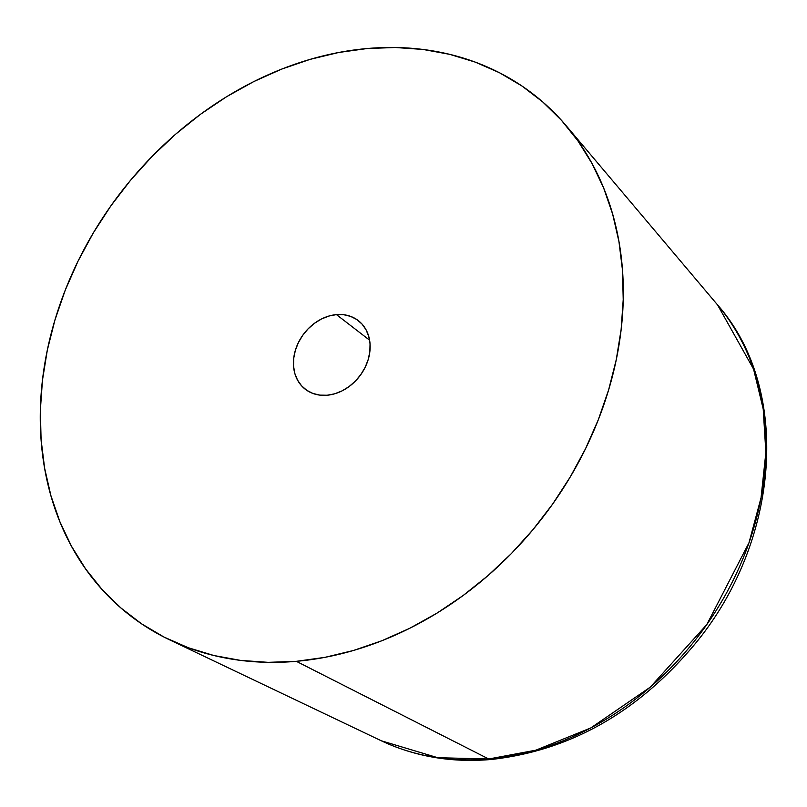 <?xml version="1.0" encoding="UTF-8"?>
<svg xmlns="http://www.w3.org/2000/svg" width="807" height="807" viewBox="0 0 807 807"><rect width="100%" height="100%" fill="white"/><g stroke="black" fill="none" stroke-linecap="round" stroke-linejoin="round"><path stroke-width="1.21" d="M296.34 661.326A329.518 266.31 127.7 0 1 169.652 639.86A329.518 266.31 127.7 0 1 58.548 308.607A329.518 266.31 127.7 0 1 367.235 48.521L395.43 47.502L423.009 49.449L449.701 54.341L475.273 62.119L499.452 72.721L522.018 86.046L542.748 101.954L561.45 120.304L577.943 140.902L592.066 163.569L603.676 188.081L612.674 214.198L618.959 241.666L622.49 270.234L623.216 299.609L621.128 329.518L616.266 359.67L608.649 389.781L598.38 419.559L585.539 448.712L570.256 476.957L552.674 504.032L532.963 529.664L511.315 553.622L487.942 575.663L463.057 595.576L436.92 613.179L409.764 628.28L381.852 640.758L353.466 650.482L324.868 657.362L296.34 661.326L268.146 662.345L240.567 660.398L213.875 655.516L188.303 647.728L164.124 637.127L141.558 623.811L120.828 607.893L102.126 589.554L85.633 568.945L71.51 546.278L59.9 521.766L50.902 495.649L44.617 468.181L41.086 439.623L40.36 410.238L42.448 380.329L47.31 350.177L54.926 320.066L65.196 290.298L78.037 261.145L93.319 232.89L110.902 205.825L130.613 180.183L152.261 156.225L175.633 134.194L200.519 114.271L226.656 96.679L253.812 81.568L281.724 69.089L310.11 59.365L338.708 52.485L367.235 48.521A329.518 266.31 127.7 0 1 566.262 125.811A329.518 266.31 127.7 0 1 583.562 452.697A329.518 266.31 127.7 0 1 296.34 661.326L488.719 758.994L296.34 661.326M169.652 639.86L381.308 740.786A279.383 225.799 -52.3 0 0 488.719 758.994L437.737 757.702L381.308 740.786C414.969 756.623 451.557 762.867 491.09 759.498C569.328 750.813 636.723 712.985 693.274 646.014C779.945 543.484 792.313 389.589 717.584 304.945L753.556 369.102L763.21 408.998L765.863 452.505L761.051 497.778L748.977 542.808L706.801 624.578L650.271 687.15L590.764 727.954L535.828 750.187L488.719 758.994A17.34 8.191 85 0 0 491.191 759.488A17.34 8.191 -95 0 1 488.719 758.994A279.383 225.799 -52.3 0 0 732.252 582.099A279.383 225.799 -52.3 0 0 717.584 304.945L566.262 125.811M336.448 314.609A43.356 35.044 127.7 0 1 358.278 320.601A43.356 35.044 127.7 0 1 366.459 364.441A43.356 35.044 127.7 0 1 327.128 395.238A43.356 35.044 127.7 0 1 305.298 389.256A43.356 35.044 127.7 0 1 297.117 345.406A43.356 35.044 127.7 0 1 336.448 314.609L369.606 340.191L336.448 314.609L328.933 316.031L321.529 318.957L314.518 323.264L308.163 328.782L302.726 335.308L298.398 342.582L295.362 350.339L293.718 358.268L293.536 366.065L294.827 373.439L297.541 380.107L301.566 385.796L306.761 390.306L312.904 393.453L319.784 395.117L327.128 395.238L334.643 393.816L342.047 390.891L349.058 386.593L355.413 381.065L360.85 374.549L365.178 367.266L368.214 359.508L369.858 351.58L370.04 343.782L368.749 336.408L366.035 329.75L362.01 324.051L356.815 319.542L350.672 316.394L343.792 314.73L336.448 314.609"/></g></svg>
